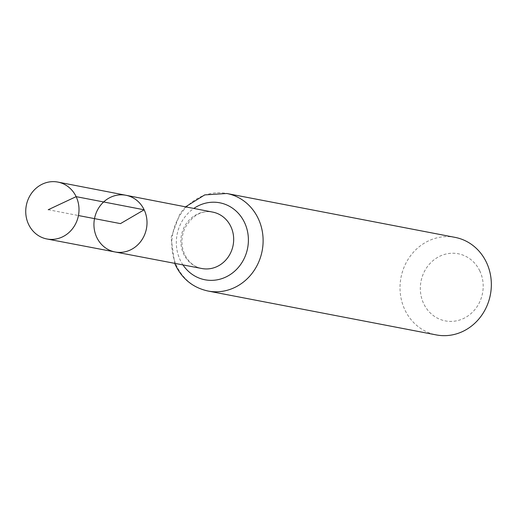 <?xml version="1.0" encoding="UTF-8"?>
<svg xmlns="http://www.w3.org/2000/svg" width="517" height="517" viewBox="0 0 517 517"><rect width="100%" height="100%" fill="white"/><g stroke="black" fill="none" stroke-linecap="round" stroke-linejoin="round"><path stroke-width="0.39" stroke-dasharray="2.58 1.94" d="M479.808 270.947A34.187 31.33 -79.1 0 0 425.446 269.609A34.187 31.33 -79.1 0 0 450.036 321.4A34.187 31.33 -79.1 0 0 479.808 270.947M455.057 237.374A49.664 45.509 -79.1 0 0 400.985 277.551A49.664 45.509 -79.1 0 0 436.303 334.919M115.058 251.966A28.862 26.451 100.9 0 1 96.795 237.439A28.862 26.451 100.9 0 1 99.432 206.826A28.862 26.451 100.9 0 1 125.961 195.277M48.23 209.728L78.442 215.537M201.882 268.523A28.726 26.322 100.9 0 1 183.703 254.067A28.726 26.322 100.9 0 1 186.327 223.596A28.726 26.322 100.9 0 1 212.726 212.106C201.733 209.973 192.453 215.311 184.892 228.113C180.982 237.284 180.95 246.15 184.802 254.726C188.789 262.462 194.482 267.063 201.882 268.523M182.966 264.917A39.195 35.919 100.9 0 1 180.207 260.057A39.195 35.919 100.9 0 1 193.823 208.441M208.073 291.039A49.664 45.509 100.9 0 1 176.711 266.055A49.664 45.509 100.9 0 1 181.221 213.405A49.664 45.509 100.9 0 1 226.834 193.494M185.558 206.839L180.045 213.489L171.024 237.794L174.694 263.34"/><path stroke-width="0.78" d="M144.153 209.792A28.862 26.451 -79.1 0 0 125.961 195.277A28.862 26.451 -79.1 0 0 94.501 218.62A28.862 26.451 -79.1 0 0 115.058 251.966A28.862 26.451 -79.1 0 0 141.542 240.373A28.862 26.451 -79.1 0 0 144.153 209.792M208.073 291.039L436.303 334.919A49.664 45.509 -79.1 0 0 481.909 315.008A49.664 45.509 -79.1 0 0 486.426 262.358A49.664 45.509 -79.1 0 0 455.057 237.374L226.834 193.494A49.664 45.509 100.9 0 1 258.196 218.478A49.664 45.509 100.9 0 1 253.685 271.121A49.664 45.509 100.9 0 1 208.073 291.039C193.371 287.82 182.546 279.27 175.612 265.389L174.694 263.34M115.058 251.966L201.882 268.523A28.726 26.322 100.9 0 0 228.23 256.981A28.726 26.322 100.9 0 0 230.834 226.549A28.726 26.322 100.9 0 0 212.726 212.106L125.961 195.277A28.862 26.451 100.9 0 1 146.447 228.611A28.862 26.451 100.9 0 1 115.058 251.966L46.937 238.983A28.971 26.548 100.9 0 1 28.603 224.397A28.971 26.548 100.9 0 1 31.253 193.668A28.971 26.548 100.9 0 1 57.878 182.081A28.971 26.548 100.9 0 1 78.442 215.537A28.971 26.548 100.9 0 1 46.937 238.983M78.442 215.537L120.474 223.615L144.153 209.792L76.141 196.647L48.23 209.728M193.823 208.441A39.195 35.919 100.9 0 1 242.783 219.273A39.195 35.919 100.9 0 1 232.45 273.008A39.195 35.919 100.9 0 1 182.966 264.917M226.834 193.494L204.726 194.903L185.558 206.839M125.961 195.277L57.878 182.081"/></g></svg>
